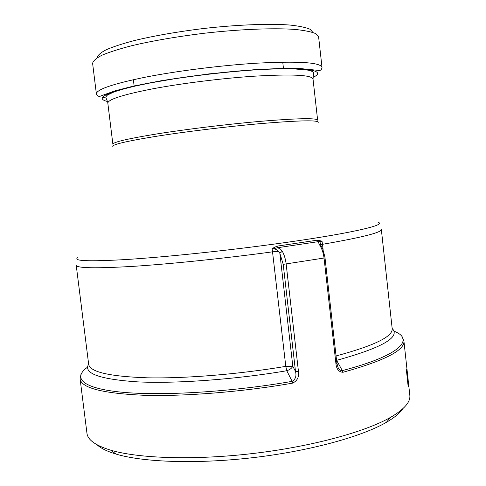 <?xml version="1.0" encoding="UTF-8"?>
<svg xmlns="http://www.w3.org/2000/svg" width="486" height="486" viewBox="0 0 486 486"><rect width="100%" height="100%" fill="white"/><g stroke="black" fill="none" stroke-linecap="round" stroke-linejoin="round"><path stroke-width="0.73" d="M408.592 383.97L409.813 395.24C410.682 401.922 404.291 409.273 390.659 417.292C365.417 431.854 311.654 446.61 252.999 453.499C194.339 460.388 138.619 458.492 110.699 450.182C95.572 445.541 87.656 439.873 86.945 433.166L80.111 378.989C81.369 387.937 102.51 393.362 143.534 395.27C184.267 396.558 242.289 391.947 292.548 383.138L292.141 381.358C295.549 379.238 296.673 375.933 295.5 371.456L292.809 366.231C291.782 368.267 289.771 369.767 286.783 370.739L292.141 381.358C231.84 391.941 161.656 396.102 121.749 392.19C81.63 388.284 72.536 377.871 87.589 367.13M319.976 245.576L321.276 246.153L322.765 249.063L324.915 256.954L336.859 363.048L337.928 367.155C338.924 369.524 340.388 370.672 342.332 370.611L342.94 372.3C338.791 371.99 336.452 369.068 335.917 363.522L324.059 258.151C323.463 253.255 322.103 249.063 319.976 245.576L317.279 240.175L322.005 241.117L322.504 244.306L320.474 244.762M322.005 241.117L321.319 241.597L318.251 241.651L277.609 247.72L280.422 249.032L282.317 251.274C284.267 254.858 285.549 259.141 286.163 264.129L298.447 371.389C299.242 376.996 297.274 380.915 292.548 383.138M407.28 372.823L407.238 376.255M407.961 378.618L408.562 384.147L407.991 378.612M407.426 374.366L407.669 375.988M406.521 369.682L408.185 386.801L406.405 370.095L407.286 376.717L407.219 372.993M298.447 371.389L295.5 371.456L283.216 264.354L279.839 253.23L278.533 251.28L275.866 249.294L272.063 248.571L276.984 246.159L317.279 240.175M278.533 251.28L272.591 251.833L272.063 248.571M321.319 241.597L320.189 243.923L321.137 245.916M393.891 331.148C415.099 339.198 400.561 355.412 342.332 370.611L336.549 360.266M282.317 251.274L279.839 253.23L292.809 366.231L285.786 366.365C238.857 374.275 185.178 378.612 147.446 377.816C109.411 376.492 89.813 371.966 88.659 364.239L76.229 265.289C76.77 268.211 95.949 268.551 133.747 266.316C171.297 263.898 225.152 258.315 272.531 251.839L285.786 366.365L286.783 370.739C235.26 379.499 176.023 383.764 137.678 381.875C99.423 379.287 83.082 373.37 88.646 364.123M392.166 328.463C400.725 337.126 382.203 347.751 336.604 360.351L336.555 360.357M322.018 67.426L318.609 36.845L315.706 33.613C311.295 31.76 304.218 30.345 294.48 29.385C272.956 27.884 239.221 29.257 203.64 33.315C176.43 36.693 152.428 40.83 131.633 45.733C119.21 48.965 109.314 52.13 101.932 55.234C96.137 58.229 93.033 60.95 92.613 63.393L96.386 93.932C97.352 96.453 99.205 96.981 101.939 95.523L115.042 90.833L133.358 86.131L162.816 80.427L209.108 73.878L255.515 69.601L281.212 68.453L301.01 68.623L318.458 70.397C320.444 70.78 321.635 69.79 322.018 67.426C320.669 62.421 298.993 61.005 256.979 63.174C221.507 65.337 177.196 70.92 145.235 77.207C112.673 83.92 96.386 89.491 96.386 93.932M312.96 32.453L310.08 29.257C305.791 27.416 298.981 26.001 289.644 25.023C269.025 23.48 236.913 24.707 203.081 28.565C177.214 31.778 154.372 35.757 134.549 40.508C122.691 43.637 113.226 46.723 106.142 49.766C100.566 52.707 97.546 55.392 97.091 57.81M402.687 408.854C399.796 413.197 394.346 417.693 386.34 422.346C361.766 436.628 309.928 450.959 253.479 457.593C197.024 464.221 143.285 462.295 116.069 454.094C107.199 451.427 100.857 448.311 97.036 444.763M408.222 386.789L407.699 375.982M408.592 384.14L407.25 372.987M407.353 372.598L408.149 379.748M336.859 363.048L335.917 363.522M276.984 246.159L277.609 247.72L273.181 248.789M407.487 373.807L403.909 340.953C405.008 350.206 384.681 360.655 342.94 372.3M283.216 264.354L325.031 257.878M378.084 222.363C388.168 224.909 346.482 234.41 271.224 244.494C220.826 251.28 163.381 257.185 126.032 259.536C88.738 261.662 72.645 261.031 77.754 257.641M336.063 355.946C374.366 345.643 393.071 336.525 392.178 328.585L381.34 229.447C381.692 232.49 362.082 237.441 322.504 244.306L323.147 250.011M102.491 97.328L106.015 97.972M312.99 77.365C327.953 70.598 306.21 66.406 255.253 69.741C215.687 72.256 165.307 79.103 134.78 85.992C104.381 93.312 95.28 98.488 107.473 101.507M253.552 76.235C291.916 73.981 311.739 74.911 313.027 79.042L313.573 73.155C314.071 72.772 313.215 72.019 310.997 70.883L308.118 70.142L294.036 68.878C283.484 68.623 270.471 68.957 254.992 69.881C228.62 71.721 201.726 74.698 174.298 78.805L150.253 82.948L135.424 86.028C126.712 88.081 119.526 90.068 113.876 91.994L107.521 95.001L106.446 95.961L105.924 97.546C105.845 97.947 108.123 102.497 107.825 103.147C107.935 99.472 122.788 94.721 152.373 88.889C181.363 83.41 221.373 78.392 253.552 76.235M313.027 79.042L317.631 120.157C316.55 117.843 296.922 118.286 258.759 121.482C226.737 124.319 186.812 129.185 157.78 133.784C128.146 138.607 113.171 142.088 112.874 144.214L107.825 103.147M112.94 146.717C110.948 144.864 124.89 141.481 154.779 136.548C184.151 131.852 225.923 126.718 259.238 123.736C300.02 120.291 319.654 119.921 318.148 122.612M386.34 422.346L390.659 417.292M116.069 454.094L110.699 450.182M283.472 68.593L282.743 62.135M134.148 86.131L133.364 79.686M403.909 340.953L402.007 336.67M80.968 374.384L80.111 378.989"/></g></svg>
